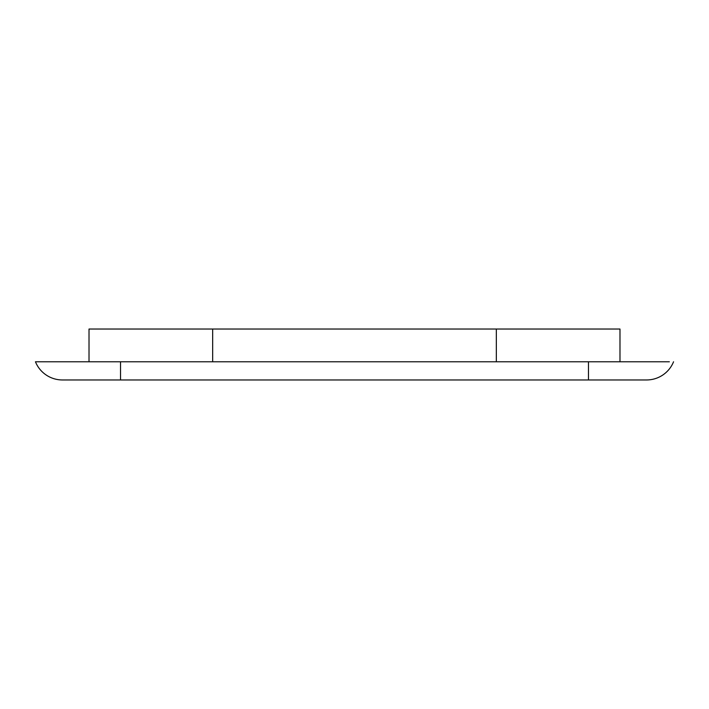 <?xml version="1.0" encoding="UTF-8"?>
<svg xmlns="http://www.w3.org/2000/svg" width="709" height="709" viewBox="0 0 709 709"><rect width="100%" height="100%" fill="white"/><g stroke="black" fill="none" stroke-linecap="round" stroke-linejoin="round"><path stroke-width="1.06" d="M615.793 379.962L62.419 379.962A29.096 29.096 0 0 1 35.45 361.776L669.358 361.776M81.207 379.962L120.53 379.962L120.53 361.776M673.55 361.776A29.096 29.096 0 0 1 646.581 379.962L588.47 379.962L588.47 361.776M89.015 361.776L89.015 329.038L619.985 329.038L619.985 361.776M212.665 329.038L212.665 361.776M496.335 361.776L496.335 329.038"/></g></svg>

